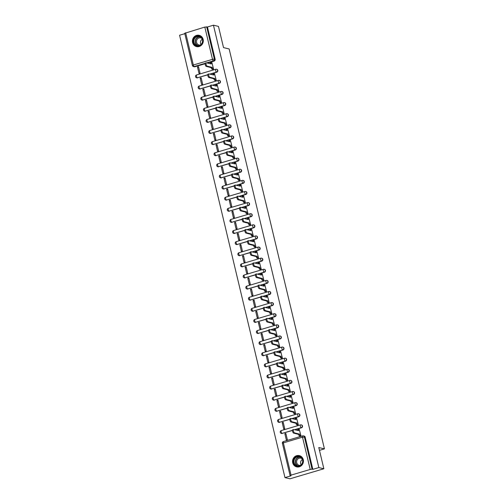 <?xml version="1.0" encoding="UTF-8"?>
<svg xmlns="http://www.w3.org/2000/svg" width="504" height="504" viewBox="0 0 504 504"><rect width="100%" height="100%" fill="white"/><g stroke="black" fill="none" stroke-linecap="round" stroke-linejoin="round"><path stroke-width="0.76" d="M209.992 74.195L216.777 72.185A1.487 1.392 -76.7 0 0 216.638 69.287M212.644 85.308L219.423 83.299A1.487 1.392 -76.7 0 0 219.284 80.401M215.29 96.422L222.069 94.412A1.487 1.392 -76.7 0 0 221.93 91.514M217.936 107.535L224.715 105.525A1.487 1.392 -76.7 0 0 224.582 102.627M220.582 118.648L227.367 116.638A1.487 1.392 -76.7 0 0 227.228 113.74M223.234 129.761L230.013 127.751A1.487 1.392 -76.7 0 0 229.874 124.853M225.88 140.868L232.659 138.865A1.487 1.392 -76.7 0 0 232.52 135.967M228.526 151.981L235.305 149.978A1.487 1.392 -76.7 0 0 235.173 147.08M231.172 163.094L237.957 161.085A1.487 1.392 -76.7 0 0 237.819 158.193M233.818 174.208L240.603 172.198A1.487 1.392 -76.7 0 0 240.465 169.306M236.471 185.321L243.249 183.311A1.487 1.392 -76.7 0 0 243.111 180.419M239.117 196.434L245.895 194.424A1.487 1.392 -76.7 0 0 245.763 191.533M241.762 207.547L248.548 205.537A1.487 1.392 -76.7 0 0 248.409 202.646M244.409 218.66L251.194 216.651A1.487 1.392 -76.7 0 0 251.055 213.759M247.061 229.774L253.84 227.764A1.487 1.392 -76.7 0 0 253.701 224.872M249.707 240.887L256.486 238.877A1.487 1.392 -76.7 0 0 256.347 235.979M252.353 252L259.132 249.99A1.487 1.392 -76.7 0 0 258.999 247.092M254.999 263.113L261.784 261.103A1.487 1.392 -76.7 0 0 261.645 258.206M257.651 274.226L264.43 272.217A1.487 1.392 -76.7 0 0 264.291 269.319M260.297 285.34L267.076 283.33A1.487 1.392 -76.7 0 0 266.937 280.432M262.943 296.453L269.722 294.443A1.487 1.392 -76.7 0 0 269.59 291.545M265.589 307.566L272.374 305.556A1.487 1.392 -76.7 0 0 272.236 302.658M268.235 318.673L275.02 316.669A1.487 1.392 -76.7 0 0 274.882 313.772M270.887 329.786L277.666 327.783A1.487 1.392 -76.7 0 0 277.528 324.885M273.533 340.899L280.312 338.89A1.487 1.392 -76.7 0 0 280.18 335.998M276.179 352.012L282.964 350.003A1.487 1.392 -76.7 0 0 282.826 347.111M278.825 363.126L285.611 361.116A1.487 1.392 -76.7 0 0 285.472 358.224M281.478 374.239L288.257 372.229A1.487 1.392 -76.7 0 0 288.118 369.337M284.124 385.352L290.902 383.342A1.487 1.392 -76.7 0 0 290.764 380.451M286.77 396.465L293.548 394.456A1.487 1.392 -76.7 0 0 293.416 391.564M289.416 407.579L296.201 405.569A1.487 1.392 -76.7 0 0 296.062 402.677M292.062 418.692L298.847 416.682A1.487 1.392 -76.7 0 0 298.708 413.79M294.714 429.805L301.493 427.795A1.487 1.392 -76.7 0 0 301.354 424.897M292.704 462.811A5.79 5.431 -76.7 0 0 296.648 466.88A5.79 5.431 -76.7 0 0 303.269 459.679A5.79 5.431 -76.7 0 0 299.326 455.61A5.79 5.431 -76.7 0 0 292.704 462.811M192.578 42.519A5.79 5.431 -76.7 0 0 196.522 46.589A5.79 5.431 -76.7 0 0 203.143 39.388A5.79 5.431 -76.7 0 0 199.193 35.318A5.79 5.431 -76.7 0 0 192.578 42.519M184.817 33.686L179.575 35.236L284.968 477.609L290.966 475.833L290.09 475.593L291.029 475.127L310.206 469.451L302.513 437.176L283.343 442.859L291.029 475.127M323.858 468.764L318.843 467.573L213.45 25.2L218.465 26.391L223.524 47.615L229.15 48.951L324.425 448.869L318.799 447.539L323.858 468.764L289.983 478.8L284.968 477.609M184.792 33.277L204.813 27.071L207.453 26.977L215.145 59.245A1.487 1.392 103.3 0 1 214.131 61.072L207.346 63.082M205.084 63.75L194.953 66.755L194.172 66.566A1.487 1.392 103.3 0 1 193.492 66.585L194.273 66.774A1.487 1.392 -76.7 0 0 194.953 66.755M207.453 26.977L213.45 25.2M312.845 469.35L305.159 437.081L302.513 437.176A1.487 0.454 -106.5 0 1 302.595 435.872A1.487 0.454 -106.5 0 1 302.683 435.872A1.487 1.392 103.3 0 1 304.372 436.899L312.064 469.167L312.845 469.35L318.843 467.573M312.064 469.167L310.206 469.451M299.905 436.042L300.938 435.815L299.281 429.44M284.848 433.717L286.373 440.131L287.387 439.828L285.863 433.415L284.848 433.717L286.001 433.994M282.196 422.604L283.727 429.017L284.741 428.715L283.216 422.302L282.196 422.604L283.349 422.881M297.259 424.929L298.292 424.702L296.636 418.326M279.55 411.491L281.081 417.904L282.095 417.602L280.564 411.195L279.55 411.491L280.703 411.768M294.607 413.816L295.646 413.589L293.983 407.219M276.904 400.378L278.428 406.791L279.449 406.489L277.918 400.081L276.904 400.378L278.057 400.655M291.961 402.702L292.994 402.476L291.337 396.106M274.258 389.264L275.783 395.678L276.797 395.375L275.272 388.968L274.258 389.264L275.411 389.542M289.315 391.589L290.348 391.362L288.691 384.993M271.606 378.158L273.137 384.565L274.151 384.262L272.626 377.855L271.606 378.158L272.758 378.428M286.669 380.476L287.702 380.249L286.045 373.88M268.96 367.044L270.49 373.451L271.505 373.149L269.98 366.742L268.96 367.044L270.113 367.315M284.023 369.363L285.056 369.136L283.393 362.767M266.314 355.931L267.838 362.338L268.859 362.036L267.328 355.629L266.314 355.931L267.466 356.202M281.371 358.25L282.404 358.023L280.747 351.653M263.668 344.818L265.192 351.225L266.207 350.929L264.682 344.516L263.668 344.818L264.821 345.089M278.725 347.136L279.758 346.909L278.101 340.54M261.022 333.705L262.546 340.112L263.56 339.816L262.036 333.402L261.022 333.705L262.174 333.976M276.079 336.029L277.112 335.796L275.455 329.427M258.369 322.591L259.9 328.999L260.914 328.702L259.39 322.289L258.369 322.591L259.522 322.862M273.433 324.916L274.466 324.689L272.803 318.314M255.723 311.478L257.248 317.892L258.269 317.589L256.738 311.176L255.723 311.478L256.876 311.749M270.78 313.803L271.813 313.576L270.157 307.201M253.077 300.365L254.602 306.779L255.623 306.476L254.092 300.063L253.077 300.365L254.23 300.636M268.134 302.69L269.168 302.463L267.511 296.087M250.431 289.252L251.956 295.665L252.97 295.363L251.446 288.95L250.431 289.252L251.584 289.523M265.488 291.577L266.522 291.35L264.865 284.974M247.779 278.139L249.31 284.552L250.324 284.25L248.8 277.836L247.779 278.139L248.932 278.41M262.842 280.463L263.875 280.237L262.219 273.861M245.133 267.026L246.664 273.439L247.678 273.137L246.147 266.723L245.133 267.026L246.286 267.303M260.19 269.35L261.229 269.123L259.566 262.748M242.487 255.912L244.012 262.326L245.032 262.023L243.501 255.61L242.487 255.912L243.64 256.19M257.544 258.237L258.577 258.01L256.92 251.635M239.841 244.799L241.366 251.213L242.38 250.91L240.855 244.497L239.841 244.799L240.994 245.076M254.898 247.124L255.931 246.897L254.274 240.521M237.189 233.686L238.72 240.099L239.734 239.797L238.209 233.39L237.189 233.686L238.342 233.963M252.252 236.011L253.285 235.784L251.628 229.414M234.543 222.573L236.074 228.986L237.088 228.684L235.563 222.277L234.543 222.573L235.696 222.85M249.606 224.897L250.639 224.671L248.976 218.301M231.897 211.459L233.421 217.873L234.442 217.571L232.911 211.163L231.897 211.459L233.05 211.737M246.954 213.784L247.987 213.557L246.33 207.188M229.251 200.346L230.775 206.76L231.796 206.457L230.265 200.05L229.251 200.346L230.404 200.624M244.308 202.671L245.341 202.444L243.684 196.075M226.605 189.239L228.129 195.647L229.144 195.344L227.619 188.937L226.605 189.239L227.758 189.51M241.662 191.558L242.695 191.331L241.038 184.962M223.952 178.126L225.483 184.533L226.498 184.231L224.973 177.824L223.952 178.126L225.105 178.397M239.016 180.445L240.049 180.218L238.392 173.849M221.306 167.013L222.837 173.42L223.852 173.124L222.321 166.711L221.306 167.013L222.459 167.284M236.363 169.331L237.397 169.105L235.74 162.735M218.66 155.9L220.185 162.307L221.206 162.011L219.675 155.597L218.66 155.9L219.813 156.171M233.717 158.225L234.751 157.991L233.094 151.622M216.014 144.787L217.539 151.194L218.553 150.898L217.029 144.484L216.014 144.787L217.167 145.058M231.071 147.111L232.105 146.885L230.448 140.509M213.362 133.673L214.893 140.087L215.907 139.784L214.383 133.371L213.362 133.673L214.515 133.944M228.425 135.998L229.459 135.771L227.802 129.396M210.716 122.56L212.247 128.974L213.261 128.671L211.73 122.258L210.716 122.56L211.869 122.831M225.773 124.885L226.813 124.658L225.149 118.282M208.07 111.447L209.595 117.86L210.615 117.558L209.084 111.145L208.07 111.447L209.223 111.718M223.127 113.772L224.16 113.545L222.503 107.169M205.424 100.334L206.949 106.747L207.963 106.445L206.438 100.031L205.424 100.334L206.577 100.605M220.481 102.658L221.514 102.432L219.857 96.056M202.772 89.221L204.303 95.634L205.317 95.332L203.792 88.918L202.772 89.221L203.925 89.498M217.835 91.545L218.868 91.319L217.211 84.943M200.126 78.107L201.657 84.521L202.671 84.218L201.146 77.805L200.126 78.107L201.279 78.385M215.189 80.432L216.222 80.205L214.559 73.83M197.48 66.994L199.004 73.408L200.025 73.105L198.494 66.692L197.48 66.994L198.633 67.271M212.537 69.319L213.57 69.092L211.913 62.716M207.736 74.863L197.329 77.799A1.487 1.392 103.3 0 1 196.642 77.818L196.919 77.887A1.487 1.392 -76.7 0 0 197.606 77.862M210.382 85.976L199.975 88.912A1.487 1.392 103.3 0 1 199.294 88.931L199.571 89A1.487 1.392 -76.7 0 0 200.252 88.975M213.028 97.089L202.621 100.025A1.487 1.392 103.3 0 1 201.94 100.044L202.217 100.113A1.487 1.392 -76.7 0 0 202.898 100.088M215.674 108.203L205.267 111.138A1.487 1.392 103.3 0 1 204.586 111.157L204.863 111.227A1.487 1.392 -76.7 0 0 205.544 111.201M218.327 119.316L207.919 122.252A1.487 1.392 103.3 0 1 207.232 122.27L207.509 122.333A1.487 1.392 -76.7 0 0 208.196 122.315M220.972 130.429L210.565 133.365A1.487 1.392 103.3 0 1 209.878 133.384L210.155 133.447A1.487 1.392 -76.7 0 0 210.842 133.428M223.618 141.542L213.211 144.478A1.487 1.392 103.3 0 1 212.531 144.497L212.808 144.56A1.487 1.392 -76.7 0 0 213.488 144.541M226.264 152.655L215.857 155.591A1.487 1.392 103.3 0 1 215.177 155.61L215.454 155.673A1.487 1.392 -76.7 0 0 216.134 155.654M228.911 163.768L218.503 166.704A1.487 1.392 103.3 0 1 217.822 166.723L218.1 166.786A1.487 1.392 -76.7 0 0 218.78 166.767M231.563 174.882L221.155 177.811A1.487 1.392 103.3 0 1 220.469 177.836L220.746 177.899A1.487 1.392 -76.7 0 0 221.432 177.881M234.209 185.995L223.801 188.924A1.487 1.392 103.3 0 1 223.121 188.95L223.398 189.013A1.487 1.392 -76.7 0 0 224.078 188.994M236.855 197.102L226.447 200.038A1.487 1.392 103.3 0 1 225.767 200.063L226.044 200.126A1.487 1.392 -76.7 0 0 226.724 200.107M239.501 208.215L229.093 211.151A1.487 1.392 103.3 0 1 228.413 211.176L228.69 211.239A1.487 1.392 -76.7 0 0 229.37 211.22M242.153 219.328L231.746 222.264A1.487 1.392 103.3 0 1 231.059 222.283L231.336 222.352A1.487 1.392 -76.7 0 0 232.023 222.333M244.799 230.441L234.392 233.377A1.487 1.392 103.3 0 1 233.711 233.396L233.988 233.465A1.487 1.392 -76.7 0 0 234.669 233.447M247.445 241.555L237.037 244.49A1.487 1.392 103.3 0 1 236.357 244.509L236.634 244.579A1.487 1.392 -76.7 0 0 237.315 244.56M250.091 252.668L239.683 255.604A1.487 1.392 103.3 0 1 239.003 255.623L239.28 255.692A1.487 1.392 -76.7 0 0 239.961 255.673M252.737 263.781L242.329 266.717A1.487 1.392 103.3 0 1 241.649 266.736L241.926 266.805A1.487 1.392 -76.7 0 0 242.613 266.78M255.389 274.894L244.982 277.83A1.487 1.392 103.3 0 1 244.295 277.849L244.572 277.918A1.487 1.392 -76.7 0 0 245.259 277.893M258.035 286.007L247.628 288.943A1.487 1.392 103.3 0 1 246.947 288.962L247.225 289.031A1.487 1.392 -76.7 0 0 247.905 289.006M260.681 297.121L250.274 300.056A1.487 1.392 103.3 0 1 249.593 300.075L249.871 300.138A1.487 1.392 -76.7 0 0 250.551 300.119M263.327 308.234L252.92 311.17A1.487 1.392 103.3 0 1 252.239 311.188L252.517 311.252A1.487 1.392 -76.7 0 0 253.197 311.233M265.98 319.347L255.572 322.283A1.487 1.392 103.3 0 1 254.885 322.302L255.163 322.365A1.487 1.392 -76.7 0 0 255.849 322.346M268.626 330.46L258.218 333.396A1.487 1.392 103.3 0 1 257.538 333.415L257.815 333.478A1.487 1.392 -76.7 0 0 258.495 333.459M271.272 341.573L260.864 344.509A1.487 1.392 103.3 0 1 260.184 344.528L260.461 344.591A1.487 1.392 -76.7 0 0 261.141 344.572M273.918 352.687L263.51 355.622A1.487 1.392 103.3 0 1 262.83 355.641L263.107 355.704A1.487 1.392 -76.7 0 0 263.787 355.685M276.57 363.8L266.162 366.729A1.487 1.392 103.3 0 1 265.476 366.755L265.753 366.817A1.487 1.392 -76.7 0 0 266.44 366.799M279.216 374.907L268.808 377.843A1.487 1.392 103.3 0 1 268.128 377.868L268.405 377.931A1.487 1.392 -76.7 0 0 269.086 377.912M281.862 386.02L271.454 388.956A1.487 1.392 103.3 0 1 270.774 388.981L271.051 389.044A1.487 1.392 -76.7 0 0 271.732 389.025M284.508 397.133L274.1 400.069A1.487 1.392 103.3 0 1 273.42 400.088L273.697 400.157A1.487 1.392 -76.7 0 0 274.378 400.138M287.154 408.246L276.746 411.182A1.487 1.392 103.3 0 1 276.066 411.201L276.343 411.27A1.487 1.392 -76.7 0 0 277.024 411.251M289.806 419.359L279.399 422.295A1.487 1.392 103.3 0 1 278.712 422.314L278.989 422.384A1.487 1.392 -76.7 0 0 279.676 422.365M292.452 430.473L282.045 433.409A1.487 1.392 103.3 0 1 281.364 433.427L281.642 433.497A1.487 1.392 -76.7 0 0 282.322 433.478M319.467 450.337L324.425 448.869M305.159 437.081A1.487 1.392 -76.7 0 0 304.145 436.036L303.364 435.853A1.487 1.487 0 0 0 302.595 435.872L283.424 441.554A1.487 0.454 -106.5 0 1 283.506 441.554M299.426 429.477L298.822 429.332A1.487 0.454 73.5 0 0 298.74 429.332A1.487 0.454 73.5 0 0 298.658 430.636L293.643 429.553A1.707 0.523 73.5 0 0 293.548 429.553A1.707 0.523 73.5 0 0 293.486 431.197A1.707 0.523 73.5 0 0 294.424 432.829L299.489 434.127A1.487 0.454 73.5 0 0 300.334 435.676L299.452 435.935A1.487 0.454 -106.5 0 1 298.607 434.391L293.542 433.087A1.707 0.523 -106.5 0 1 292.603 431.456A1.707 0.523 -106.5 0 1 292.666 429.811A1.707 0.523 -106.5 0 1 292.761 429.811M300.05 436.08L299.452 435.935M297.7 430.511A1.487 0.454 -106.5 0 1 297.858 429.597A1.487 0.454 -106.5 0 1 297.94 429.597M300.932 435.815L300.334 435.676M299.464 434.02L298.582 434.284M296.78 418.364L296.176 418.219A1.487 0.454 73.5 0 0 296.094 418.219A1.487 0.454 73.5 0 0 296.012 419.523L290.991 418.44A1.707 0.523 73.5 0 0 290.896 418.44A1.707 0.523 73.5 0 0 290.839 420.084A1.707 0.523 73.5 0 0 291.772 421.716L296.843 423.014A1.487 0.454 73.5 0 0 297.688 424.563L296.806 424.822A1.487 0.454 -106.5 0 1 295.961 423.278L290.896 421.974A1.707 0.523 -106.5 0 1 289.957 420.342A1.707 0.523 -106.5 0 1 290.021 418.698A1.707 0.523 -106.5 0 1 290.115 418.698M297.404 424.966L296.806 424.822M295.054 419.397A1.487 0.454 -106.5 0 1 295.212 418.484A1.487 0.454 -106.5 0 1 295.294 418.484M298.286 424.702L297.688 424.563M296.818 422.913L295.936 423.171M294.134 407.251L293.53 407.106A1.487 0.454 73.5 0 0 293.448 407.106A1.487 0.454 73.5 0 0 293.359 408.41L288.345 407.326A1.707 0.523 73.5 0 0 288.25 407.326A1.707 0.523 73.5 0 0 288.193 408.971A1.707 0.523 73.5 0 0 289.126 410.603L294.191 411.907A1.487 0.454 73.5 0 0 295.035 413.45L294.16 413.708A1.487 0.454 -106.5 0 1 293.315 412.165L288.244 410.861A1.707 0.523 -106.5 0 1 287.312 409.229A1.707 0.523 -106.5 0 1 287.368 407.585A1.707 0.523 -106.5 0 1 287.463 407.585M294.758 413.853L294.16 413.708M292.408 408.29A1.487 0.454 -106.5 0 1 292.566 407.371A1.487 0.454 -106.5 0 1 292.648 407.371M295.64 413.589L295.035 413.45M294.166 411.799L293.29 412.058M296.894 466.137A5.015 4.7 103.3 0 1 293.656 460.064A5.015 4.7 103.3 0 1 299.483 456.454A5.015 4.7 103.3 0 1 302.721 462.527A5.015 4.7 103.3 0 1 296.894 466.137M299.515 456.838A4.643 4.347 -76.7 0 0 294.103 460.253A4.643 4.347 -76.7 0 0 297.247 465.841A4.643 4.347 -76.7 0 0 302.532 462.395A4.643 4.347 -76.7 0 0 299.515 456.838M301.14 464.764A3.654 3.427 103.3 0 1 302.381 459.516M300.359 465.349A3.654 3.427 103.3 0 1 296.717 460.889A3.654 3.427 103.3 0 1 301.946 458.646M300.283 455.944A5.752 5.393 -76.7 0 0 299.672 455.736A5.752 5.393 -76.7 0 0 299.515 455.698A5.752 5.393 -76.7 0 0 292.963 459.963A5.752 5.393 -76.7 0 0 296.705 466.855A5.752 5.393 -76.7 0 0 296.862 466.893A5.752 5.393 -76.7 0 0 297.656 467.019M196.768 45.845A5.015 4.7 103.3 0 1 193.53 39.772A5.015 4.7 103.3 0 1 199.357 36.162A5.015 4.7 103.3 0 1 202.595 42.235A5.015 4.7 103.3 0 1 196.768 45.845M199.389 36.546A4.643 4.347 -76.7 0 0 193.971 39.961A4.643 4.347 -76.7 0 0 197.114 45.549A4.643 4.347 -76.7 0 0 202.4 42.103A4.643 4.347 -76.7 0 0 199.389 36.546M201.008 44.472A3.654 3.427 103.3 0 1 202.255 39.224M200.227 45.058A3.654 3.427 103.3 0 1 196.591 40.597A3.654 3.427 103.3 0 1 201.821 38.354M200.157 35.652A5.752 5.393 -76.7 0 0 199.546 35.444A5.752 5.393 -76.7 0 0 199.389 35.406A5.752 5.393 -76.7 0 0 192.837 39.671A5.752 5.393 -76.7 0 0 196.573 46.563A5.752 5.393 -76.7 0 0 196.736 46.601A5.752 5.393 -76.7 0 0 197.53 46.727M291.488 396.138L290.877 395.993A1.487 0.454 73.5 0 0 290.795 395.999A1.487 0.454 73.5 0 0 290.714 397.303L285.699 396.213A1.707 0.523 73.5 0 0 285.604 396.213A1.707 0.523 73.5 0 0 285.548 397.858A1.707 0.523 73.5 0 0 286.48 399.489L291.545 400.793A1.487 0.454 73.5 0 0 292.389 402.337L291.507 402.595A1.487 0.454 -106.5 0 1 290.663 401.052L285.598 399.748A1.707 0.523 -106.5 0 1 284.666 398.116A1.707 0.523 -106.5 0 1 284.722 396.472A1.707 0.523 -106.5 0 1 284.817 396.472M292.112 402.74L291.507 402.595M289.762 397.177A1.487 0.454 -106.5 0 1 289.92 396.257A1.487 0.454 -106.5 0 1 290.002 396.257M292.994 402.476L292.389 402.337M291.52 400.686L290.638 400.945M288.836 385.024L288.231 384.88A1.487 0.454 73.5 0 0 288.149 384.886A1.487 0.454 73.5 0 0 288.067 386.19L283.053 385.1A1.707 0.523 73.5 0 0 282.958 385.1A1.707 0.523 73.5 0 0 282.895 386.744A1.707 0.523 73.5 0 0 283.834 388.376L288.899 389.68A1.487 0.454 73.5 0 0 289.743 391.224L288.861 391.482A1.487 0.454 -106.5 0 1 288.017 389.939L282.952 388.634A1.707 0.523 -106.5 0 1 282.019 387.003A1.707 0.523 -106.5 0 1 282.076 385.358A1.707 0.523 -106.5 0 1 282.171 385.358M289.466 391.627L288.861 391.482M287.116 386.064A1.487 0.454 -106.5 0 1 287.267 385.144A1.487 0.454 -106.5 0 1 287.349 385.144M290.342 391.362L289.743 391.224M288.874 389.573L287.992 389.831M286.19 373.911L285.585 373.766A1.487 0.454 73.5 0 0 285.503 373.773A1.487 0.454 73.5 0 0 285.422 375.077L280.4 373.987A1.707 0.523 73.5 0 0 280.306 373.987A1.707 0.523 73.5 0 0 280.249 375.631A1.707 0.523 73.5 0 0 281.182 377.263L286.253 378.567A1.487 0.454 73.5 0 0 287.097 380.111L286.215 380.369A1.487 0.454 -106.5 0 1 285.371 378.825L280.306 377.521A1.707 0.523 -106.5 0 1 279.367 375.889A1.707 0.523 -106.5 0 1 279.43 374.245A1.707 0.523 -106.5 0 1 279.525 374.245M286.814 380.514L286.215 380.369M284.464 374.951A1.487 0.454 -106.5 0 1 284.621 374.031A1.487 0.454 -106.5 0 1 284.703 374.031M287.696 380.249L287.097 380.111M286.228 378.46L285.346 378.718M283.544 362.798L282.939 362.659A1.487 0.454 73.5 0 0 282.857 362.659A1.487 0.454 73.5 0 0 282.776 363.964L277.754 362.874A1.707 0.523 73.5 0 0 277.66 362.874A1.707 0.523 73.5 0 0 277.603 364.518A1.707 0.523 73.5 0 0 278.536 366.15L283.607 367.454A1.487 0.454 73.5 0 0 284.445 368.997L283.569 369.256A1.487 0.454 -106.5 0 1 282.725 367.712L277.654 366.408A1.707 0.523 -106.5 0 1 276.721 364.776A1.707 0.523 -106.5 0 1 276.778 363.132A1.707 0.523 -106.5 0 1 276.872 363.132M284.168 369.401L283.569 369.256M281.818 363.838A1.487 0.454 -106.5 0 1 281.975 362.918A1.487 0.454 -106.5 0 1 282.057 362.918M285.05 369.142L284.445 368.997M283.582 367.347L282.7 367.605M280.898 351.685L280.287 351.546A1.487 0.454 73.5 0 0 280.205 351.546A1.487 0.454 73.5 0 0 280.123 352.85L275.108 351.761A1.707 0.523 73.5 0 0 275.014 351.761A1.707 0.523 73.5 0 0 274.957 353.405A1.707 0.523 73.5 0 0 275.89 355.036L280.955 356.341A1.487 0.454 73.5 0 0 281.799 357.884L280.917 358.142A1.487 0.454 -106.5 0 1 280.079 356.599L275.008 355.295A1.707 0.523 -106.5 0 1 274.075 353.663A1.707 0.523 -106.5 0 1 274.132 352.025A1.707 0.523 -106.5 0 1 274.226 352.019M281.522 358.287L280.917 358.142M279.172 352.724A1.487 0.454 -106.5 0 1 279.329 351.805A1.487 0.454 -106.5 0 1 279.411 351.805M282.404 358.029L281.799 357.884M280.93 356.234L280.048 356.492M278.246 340.572L277.641 340.433A1.487 0.454 73.5 0 0 277.559 340.433A1.487 0.454 73.5 0 0 277.477 341.737L272.462 340.647A1.707 0.523 73.5 0 0 272.368 340.647A1.707 0.523 73.5 0 0 272.305 342.292A1.707 0.523 73.5 0 0 273.244 343.923L278.309 345.227A1.487 0.454 73.5 0 0 279.153 346.771L278.271 347.029A1.487 0.454 -106.5 0 1 277.427 345.486L272.362 344.188A1.707 0.523 -106.5 0 1 271.429 342.55A1.707 0.523 -106.5 0 1 271.486 340.912A1.707 0.523 -106.5 0 1 271.58 340.906M278.876 347.174L278.271 347.029M276.526 341.611A1.487 0.454 -106.5 0 1 276.677 340.691A1.487 0.454 -106.5 0 1 276.759 340.691M279.752 346.916L279.153 346.771M278.284 345.12L277.402 345.379M275.6 329.465L274.995 329.32A1.487 0.454 73.5 0 0 274.913 329.32A1.487 0.454 73.5 0 0 274.831 330.624L269.816 329.534A1.707 0.523 73.5 0 0 269.722 329.534A1.707 0.523 73.5 0 0 269.659 331.178A1.707 0.523 73.5 0 0 270.591 332.81L275.663 334.114A1.487 0.454 73.5 0 0 276.507 335.658L275.625 335.916A1.487 0.454 -106.5 0 1 274.781 334.373L269.716 333.075A1.707 0.523 -106.5 0 1 268.777 331.437A1.707 0.523 -106.5 0 1 268.84 329.799A1.707 0.523 -106.5 0 1 268.934 329.792M276.224 336.061L275.625 335.916M273.874 330.498A1.487 0.454 -106.5 0 1 274.031 329.578A1.487 0.454 -106.5 0 1 274.113 329.578M277.106 335.803L276.507 335.658M275.638 334.007L274.756 334.265M272.954 318.352L272.349 318.207A1.487 0.454 73.5 0 0 272.267 318.207A1.487 0.454 73.5 0 0 272.185 319.511L267.164 318.421A1.707 0.523 73.5 0 0 267.07 318.421A1.707 0.523 73.5 0 0 267.013 320.065A1.707 0.523 73.5 0 0 267.945 321.697L273.017 323.001A1.487 0.454 73.5 0 0 273.861 324.544L272.979 324.809A1.487 0.454 -106.5 0 1 272.135 323.259L267.063 321.962A1.707 0.523 -106.5 0 1 266.131 320.33A1.707 0.523 -106.5 0 1 266.188 318.685A1.707 0.523 -106.5 0 1 266.288 318.685M273.577 324.948L272.979 324.809M271.228 319.385A1.487 0.454 -106.5 0 1 271.385 318.465A1.487 0.454 -106.5 0 1 271.467 318.465M274.459 324.689L273.861 324.544M272.992 322.894L272.11 323.152M270.308 307.238L269.703 307.094A1.487 0.454 73.5 0 0 269.615 307.094A1.487 0.454 73.5 0 0 269.533 308.398L264.518 307.308A1.707 0.523 73.5 0 0 264.424 307.308A1.707 0.523 73.5 0 0 264.367 308.952A1.707 0.523 73.5 0 0 265.299 310.584L270.364 311.888A1.487 0.454 73.5 0 0 271.209 313.431L270.333 313.696A1.487 0.454 -106.5 0 1 269.489 312.146L264.417 310.848A1.707 0.523 -106.5 0 1 263.485 309.217A1.707 0.523 -106.5 0 1 263.542 307.572A1.707 0.523 -106.5 0 1 263.636 307.572M270.932 313.834L270.333 313.696M268.582 308.272A1.487 0.454 -106.5 0 1 268.739 307.352A1.487 0.454 -106.5 0 1 268.821 307.352M271.813 313.576L271.209 313.431M270.339 311.781L269.464 312.045M267.662 296.125L267.051 295.98A1.487 0.454 73.5 0 0 266.969 295.98A1.487 0.454 73.5 0 0 266.887 297.284L261.872 296.195A1.707 0.523 73.5 0 0 261.778 296.195A1.707 0.523 73.5 0 0 261.721 297.839A1.707 0.523 73.5 0 0 262.653 299.471L267.719 300.775A1.487 0.454 73.5 0 0 268.563 302.318L267.681 302.583A1.487 0.454 -106.5 0 1 266.837 301.039L261.771 299.735A1.707 0.523 -106.5 0 1 260.839 298.103A1.707 0.523 -106.5 0 1 260.896 296.459A1.707 0.523 -106.5 0 1 260.99 296.459M268.286 302.721L267.681 302.583M265.936 297.158A1.487 0.454 -106.5 0 1 266.087 296.239A1.487 0.454 -106.5 0 1 266.175 296.239M269.161 302.463L268.563 302.318M267.693 300.668L266.811 300.932M265.01 285.012L264.405 284.867A1.487 0.454 73.5 0 0 264.323 284.867A1.487 0.454 73.5 0 0 264.241 286.171L259.226 285.081A1.707 0.523 73.5 0 0 259.132 285.081A1.707 0.523 73.5 0 0 259.069 286.726A1.707 0.523 73.5 0 0 260.007 288.357L265.072 289.661A1.487 0.454 73.5 0 0 265.917 291.205L265.035 291.469A1.487 0.454 -106.5 0 1 264.191 289.926L259.125 288.622A1.707 0.523 -106.5 0 1 258.193 286.99A1.707 0.523 -106.5 0 1 258.25 285.346A1.707 0.523 -106.5 0 1 258.344 285.346M265.633 291.608L265.035 291.469M263.283 286.045A1.487 0.454 -106.5 0 1 263.441 285.132A1.487 0.454 -106.5 0 1 263.523 285.125M266.515 291.35L265.917 291.205M265.047 289.554L264.165 289.819M262.363 273.899L261.759 273.754A1.487 0.454 73.5 0 0 261.677 273.754A1.487 0.454 73.5 0 0 261.595 275.058L256.574 273.968A1.707 0.523 73.5 0 0 256.479 273.974A1.707 0.523 73.5 0 0 256.423 275.612A1.707 0.523 73.5 0 0 257.355 277.25L262.427 278.548A1.487 0.454 73.5 0 0 263.271 280.092L262.389 280.356A1.487 0.454 -106.5 0 1 261.544 278.813L256.479 277.509A1.707 0.523 -106.5 0 1 255.541 275.877A1.707 0.523 -106.5 0 1 255.604 274.233A1.707 0.523 -106.5 0 1 255.698 274.233M262.987 280.495L262.389 280.356M260.637 274.932A1.487 0.454 -106.5 0 1 260.795 274.019A1.487 0.454 -106.5 0 1 260.877 274.012M263.869 280.237L263.271 280.092M262.401 278.441L261.519 278.706M259.718 262.786L259.113 262.641A1.487 0.454 73.5 0 0 259.031 262.641A1.487 0.454 73.5 0 0 258.943 263.945L253.928 262.855A1.707 0.523 73.5 0 0 253.833 262.861A1.707 0.523 73.5 0 0 253.777 264.499A1.707 0.523 73.5 0 0 254.709 266.137L259.774 267.435A1.487 0.454 73.5 0 0 260.618 268.978L259.743 269.243A1.487 0.454 -106.5 0 1 258.899 267.7L253.827 266.396A1.707 0.523 -106.5 0 1 252.895 264.764A1.707 0.523 -106.5 0 1 252.951 263.119A1.707 0.523 -106.5 0 1 253.046 263.119M260.341 269.382L259.743 269.243M257.991 263.819A1.487 0.454 -106.5 0 1 258.149 262.905A1.487 0.454 -106.5 0 1 258.231 262.905M261.223 269.123L260.618 268.978M259.749 267.328L258.873 267.593M257.072 251.672L256.46 251.528A1.487 0.454 73.5 0 0 256.378 251.528A1.487 0.454 73.5 0 0 256.297 252.832L251.282 251.748A1.707 0.523 73.5 0 0 251.187 251.748A1.707 0.523 73.5 0 0 251.131 253.386A1.707 0.523 73.5 0 0 252.063 255.024L257.128 256.322A1.487 0.454 73.5 0 0 257.972 257.872L257.09 258.13A1.487 0.454 -106.5 0 1 256.246 256.586L251.181 255.282A1.707 0.523 -106.5 0 1 250.249 253.651A1.707 0.523 -106.5 0 1 250.305 252.006A1.707 0.523 -106.5 0 1 250.4 252.006M257.695 258.275L257.09 258.13M255.345 252.706A1.487 0.454 -106.5 0 1 255.503 251.792A1.487 0.454 -106.5 0 1 255.585 251.792M258.577 258.01L257.972 257.872M257.103 256.215L256.221 256.479M254.419 240.559L253.814 240.414A1.487 0.454 73.5 0 0 253.733 240.414A1.487 0.454 73.5 0 0 253.651 241.718L248.636 240.635A1.707 0.523 73.5 0 0 248.541 240.635A1.707 0.523 73.5 0 0 248.478 242.279A1.707 0.523 73.5 0 0 249.417 243.911L254.482 245.209A1.487 0.454 73.5 0 0 255.326 246.758L254.444 247.017A1.487 0.454 -106.5 0 1 253.6 245.473L248.535 244.169A1.707 0.523 -106.5 0 1 247.603 242.537A1.707 0.523 -106.5 0 1 247.659 240.893A1.707 0.523 -106.5 0 1 247.754 240.893M255.049 247.162L254.444 247.017M252.699 241.592A1.487 0.454 -106.5 0 1 252.851 240.679A1.487 0.454 -106.5 0 1 252.932 240.679M255.925 246.897L255.326 246.758M254.457 245.102L253.575 245.366M251.773 229.446L251.168 229.301A1.487 0.454 73.5 0 0 251.087 229.301A1.487 0.454 73.5 0 0 251.005 230.605L245.983 229.522A1.707 0.523 73.5 0 0 245.889 229.522A1.707 0.523 73.5 0 0 245.832 231.166A1.707 0.523 73.5 0 0 246.765 232.798L251.836 234.102A1.487 0.454 73.5 0 0 252.68 235.645L251.798 235.904A1.487 0.454 -106.5 0 1 250.954 234.36L245.889 233.056A1.707 0.523 -106.5 0 1 244.95 231.424A1.707 0.523 -106.5 0 1 245.013 229.78A1.707 0.523 -106.5 0 1 245.108 229.78M252.397 236.048L251.798 235.904M250.047 230.486A1.487 0.454 -106.5 0 1 250.204 229.566A1.487 0.454 -106.5 0 1 250.286 229.566M253.279 235.784L252.68 235.645M251.811 233.995L250.929 234.253M249.127 218.333L248.522 218.188A1.487 0.454 73.5 0 0 248.441 218.188A1.487 0.454 73.5 0 0 248.359 219.498L243.338 218.408A1.707 0.523 73.5 0 0 243.243 218.408A1.707 0.523 73.5 0 0 243.186 220.053A1.707 0.523 73.5 0 0 244.119 221.684L249.19 222.988A1.487 0.454 73.5 0 0 250.028 224.532L249.152 224.79A1.487 0.454 -106.5 0 1 248.308 223.247L243.237 221.943A1.707 0.523 -106.5 0 1 242.304 220.311A1.707 0.523 -106.5 0 1 242.361 218.667A1.707 0.523 -106.5 0 1 242.456 218.667M249.751 224.935L249.152 224.79M247.401 219.372A1.487 0.454 -106.5 0 1 247.558 218.453A1.487 0.454 -106.5 0 1 247.64 218.453M250.633 224.671L250.028 224.532M249.165 222.881L248.283 223.14M246.481 207.22L245.876 207.075A1.487 0.454 73.5 0 0 245.788 207.081A1.487 0.454 73.5 0 0 245.706 208.385L240.692 207.295A1.707 0.523 73.5 0 0 240.597 207.295A1.707 0.523 73.5 0 0 240.54 208.939A1.707 0.523 73.5 0 0 241.473 210.571L246.538 211.875A1.487 0.454 73.5 0 0 247.382 213.419L246.5 213.677A1.487 0.454 -106.5 0 1 245.662 212.134L240.591 210.829A1.707 0.523 -106.5 0 1 239.658 209.198A1.707 0.523 -106.5 0 1 239.715 207.553A1.707 0.523 -106.5 0 1 239.809 207.553M247.105 213.822L246.5 213.677M244.755 208.259A1.487 0.454 -106.5 0 1 244.912 207.339A1.487 0.454 -106.5 0 1 244.994 207.339M247.987 213.557L247.382 213.419M246.513 211.768L245.637 212.026M243.835 196.106L243.224 195.962A1.487 0.454 73.5 0 0 243.142 195.968A1.487 0.454 73.5 0 0 243.06 197.272L238.046 196.182A1.707 0.523 73.5 0 0 237.951 196.182A1.707 0.523 73.5 0 0 237.888 197.826A1.707 0.523 73.5 0 0 238.827 199.458L243.892 200.762A1.487 0.454 73.5 0 0 244.736 202.306L243.854 202.564A1.487 0.454 -106.5 0 1 243.01 201.02L237.945 199.716A1.707 0.523 -106.5 0 1 237.012 198.085A1.707 0.523 -106.5 0 1 237.069 196.44A1.707 0.523 -106.5 0 1 237.163 196.44M244.459 202.709L243.854 202.564M242.109 197.146A1.487 0.454 -106.5 0 1 242.26 196.226A1.487 0.454 -106.5 0 1 242.342 196.226M245.335 202.444L244.736 202.306M243.867 200.655L242.985 200.913M241.183 184.993L240.578 184.855A1.487 0.454 73.5 0 0 240.496 184.855A1.487 0.454 73.5 0 0 240.414 186.159L235.399 185.069A1.707 0.523 73.5 0 0 235.305 185.069A1.707 0.523 73.5 0 0 235.242 186.713A1.707 0.523 73.5 0 0 236.174 188.345L241.246 189.649A1.487 0.454 73.5 0 0 242.09 191.192L241.208 191.451A1.487 0.454 -106.5 0 1 240.364 189.907L235.299 188.603A1.707 0.523 -106.5 0 1 234.36 186.971A1.707 0.523 -106.5 0 1 234.423 185.327A1.707 0.523 -106.5 0 1 234.518 185.327M241.807 191.596L241.208 191.451M239.457 186.033A1.487 0.454 -106.5 0 1 239.614 185.113A1.487 0.454 -106.5 0 1 239.696 185.113M242.689 191.337L242.09 191.192M241.221 189.542L240.339 189.8M238.537 173.88L237.932 173.741A1.487 0.454 73.5 0 0 237.85 173.741A1.487 0.454 73.5 0 0 237.768 175.046L232.747 173.956A1.707 0.523 73.5 0 0 232.653 173.956A1.707 0.523 73.5 0 0 232.596 175.6A1.707 0.523 73.5 0 0 233.528 177.232L238.6 178.536A1.487 0.454 73.5 0 0 239.444 180.079L238.562 180.338A1.487 0.454 -106.5 0 1 237.718 178.794L232.646 177.49A1.707 0.523 -106.5 0 1 231.714 175.858A1.707 0.523 -106.5 0 1 231.777 174.22A1.707 0.523 -106.5 0 1 231.871 174.214M239.161 180.482L238.562 180.338M236.811 174.919A1.487 0.454 -106.5 0 1 236.968 174A1.487 0.454 -106.5 0 1 237.05 174M240.043 180.224L239.444 180.079M238.575 178.429L237.693 178.687M235.891 162.767L235.286 162.628A1.487 0.454 73.5 0 0 235.204 162.628A1.487 0.454 73.5 0 0 235.116 163.932L230.101 162.842A1.707 0.523 73.5 0 0 230.007 162.842A1.707 0.523 73.5 0 0 229.95 164.487A1.707 0.523 73.5 0 0 230.882 166.118L235.948 167.423A1.487 0.454 73.5 0 0 236.792 168.966L235.916 169.224A1.487 0.454 -106.5 0 1 235.072 167.681L230 166.383A1.707 0.523 -106.5 0 1 229.068 164.745A1.707 0.523 -106.5 0 1 229.125 163.107A1.707 0.523 -106.5 0 1 229.219 163.101M236.515 169.369L235.916 169.224M234.165 163.806A1.487 0.454 -106.5 0 1 234.322 162.887A1.487 0.454 -106.5 0 1 234.404 162.887M237.397 169.111L236.792 168.966M235.922 167.315L235.047 167.574M233.245 151.66L232.634 151.515A1.487 0.454 73.5 0 0 232.552 151.515A1.487 0.454 73.5 0 0 232.47 152.819L227.455 151.729A1.707 0.523 73.5 0 0 227.361 151.729A1.707 0.523 73.5 0 0 227.304 153.374A1.707 0.523 73.5 0 0 228.236 155.005L233.302 156.309A1.487 0.454 73.5 0 0 234.146 157.853L233.264 158.111A1.487 0.454 -106.5 0 1 232.42 156.568L227.354 155.27A1.707 0.523 -106.5 0 1 226.422 153.632A1.707 0.523 -106.5 0 1 226.479 151.994A1.707 0.523 -106.5 0 1 226.573 151.988M233.869 158.256L233.264 158.111M231.519 152.693A1.487 0.454 -106.5 0 1 231.67 151.773A1.487 0.454 -106.5 0 1 231.758 151.773M234.744 157.998L234.146 157.853M233.276 156.202L232.394 156.46M230.593 140.547L229.988 140.402A1.487 0.454 73.5 0 0 229.906 140.402A1.487 0.454 73.5 0 0 229.824 141.706L224.809 140.616A1.707 0.523 73.5 0 0 224.715 140.616A1.707 0.523 73.5 0 0 224.652 142.26A1.707 0.523 73.5 0 0 225.59 143.892L230.656 145.196A1.487 0.454 73.5 0 0 231.5 146.74L230.618 147.004A1.487 0.454 -106.5 0 1 229.774 145.454L224.708 144.157A1.707 0.523 -106.5 0 1 223.776 142.525A1.707 0.523 -106.5 0 1 223.833 140.881A1.707 0.523 -106.5 0 1 223.927 140.881M231.216 147.143L230.618 147.004M228.866 141.58A1.487 0.454 -106.5 0 1 229.024 140.66A1.487 0.454 -106.5 0 1 229.106 140.66M232.098 146.885L231.5 146.74M230.63 145.089L229.748 145.347M227.947 129.433L227.342 129.289A1.487 0.454 73.5 0 0 227.26 129.289A1.487 0.454 73.5 0 0 227.178 130.593L222.157 129.503A1.707 0.523 73.5 0 0 222.062 129.503A1.707 0.523 73.5 0 0 222.006 131.147A1.707 0.523 73.5 0 0 222.938 132.779L228.01 134.083A1.487 0.454 73.5 0 0 228.854 135.626L227.972 135.891A1.487 0.454 -106.5 0 1 227.128 134.341L222.062 133.043A1.707 0.523 -106.5 0 1 221.124 131.412A1.707 0.523 -106.5 0 1 221.187 129.767A1.707 0.523 -106.5 0 1 221.281 129.767M228.57 136.03L227.972 135.891M226.22 130.467A1.487 0.454 -106.5 0 1 226.378 129.547A1.487 0.454 -106.5 0 1 226.46 129.547M229.452 135.771L228.854 135.626M227.984 133.976L227.102 134.24M225.301 118.32L224.696 118.175A1.487 0.454 73.5 0 0 224.614 118.175A1.487 0.454 73.5 0 0 224.532 119.48L219.511 118.39A1.707 0.523 73.5 0 0 219.416 118.39A1.707 0.523 73.5 0 0 219.36 120.034A1.707 0.523 73.5 0 0 220.292 121.666L225.364 122.97A1.487 0.454 73.5 0 0 226.202 124.513L225.326 124.778A1.487 0.454 -106.5 0 1 224.482 123.234L219.41 121.93A1.707 0.523 -106.5 0 1 218.478 120.298A1.707 0.523 -106.5 0 1 218.534 118.654A1.707 0.523 -106.5 0 1 218.629 118.654M225.924 124.916L225.326 124.778M223.574 119.353A1.487 0.454 -106.5 0 1 223.732 118.434A1.487 0.454 -106.5 0 1 223.814 118.434M226.806 124.658L226.202 124.513M225.332 122.863L224.456 123.127M222.655 107.207L222.043 107.062A1.487 0.454 73.5 0 0 221.962 107.062A1.487 0.454 73.5 0 0 221.88 108.366L216.865 107.276A1.707 0.523 73.5 0 0 216.77 107.276A1.707 0.523 73.5 0 0 216.714 108.921A1.707 0.523 73.5 0 0 217.646 110.552L222.711 111.857A1.487 0.454 73.5 0 0 223.556 113.4L222.673 113.665A1.487 0.454 -106.5 0 1 221.829 112.121L216.764 110.817A1.707 0.523 -106.5 0 1 215.832 109.185A1.707 0.523 -106.5 0 1 215.888 107.541A1.707 0.523 -106.5 0 1 215.983 107.541M223.278 113.803L222.673 113.665M220.928 108.24A1.487 0.454 -106.5 0 1 221.086 107.327A1.487 0.454 -106.5 0 1 221.168 107.32M224.16 113.545L223.556 113.4M222.686 111.749L221.804 112.014M220.002 96.094L219.398 95.949A1.487 0.454 73.5 0 0 219.316 95.949A1.487 0.454 73.5 0 0 219.234 97.253L214.219 96.163A1.707 0.523 73.5 0 0 214.124 96.169A1.707 0.523 73.5 0 0 214.061 97.808A1.707 0.523 73.5 0 0 215 99.445L220.065 100.743A1.487 0.454 73.5 0 0 220.909 102.287L220.028 102.551A1.487 0.454 -106.5 0 1 219.183 101.008L214.118 99.704A1.707 0.523 -106.5 0 1 213.186 98.072A1.707 0.523 -106.5 0 1 213.242 96.428A1.707 0.523 -106.5 0 1 213.337 96.428M220.632 102.69L220.028 102.551M218.282 97.127A1.487 0.454 -106.5 0 1 218.434 96.214A1.487 0.454 -106.5 0 1 218.516 96.207M221.508 102.432L220.909 102.287M220.04 100.636L219.158 100.901M217.356 84.981L216.752 84.836A1.487 0.454 73.5 0 0 216.67 84.836A1.487 0.454 73.5 0 0 216.588 86.14L211.573 85.05A1.707 0.523 73.5 0 0 211.472 85.056A1.707 0.523 73.5 0 0 211.415 86.694A1.707 0.523 73.5 0 0 212.348 88.332L217.419 89.63A1.487 0.454 73.5 0 0 218.263 91.174L217.382 91.438A1.487 0.454 -106.5 0 1 216.537 89.895L211.472 88.591A1.707 0.523 -106.5 0 1 210.533 86.959A1.707 0.523 -106.5 0 1 210.596 85.315A1.707 0.523 -106.5 0 1 210.691 85.315M217.98 91.577L217.382 91.438M215.63 86.014A1.487 0.454 -106.5 0 1 215.788 85.1A1.487 0.454 -106.5 0 1 215.869 85.1M218.862 91.319L218.263 91.174M217.394 89.523L216.512 89.788M214.71 73.868L214.106 73.723A1.487 0.454 73.5 0 0 214.024 73.723A1.487 0.454 73.5 0 0 213.942 75.027L208.921 73.937A1.707 0.523 73.5 0 0 208.826 73.943A1.707 0.523 73.5 0 0 208.769 75.581A1.707 0.523 73.5 0 0 209.702 77.219L214.773 78.517A1.487 0.454 73.5 0 0 215.618 80.067L214.736 80.325A1.487 0.454 -106.5 0 1 213.891 78.781L208.82 77.477A1.707 0.523 -106.5 0 1 207.887 75.846A1.707 0.523 -106.5 0 1 207.944 74.201A1.707 0.523 -106.5 0 1 208.039 74.201M215.334 80.47L214.736 80.325M212.984 74.901A1.487 0.454 -106.5 0 1 213.142 73.987A1.487 0.454 -106.5 0 1 213.224 73.987M216.216 80.205L215.618 80.067M214.748 78.41L213.866 78.674M212.064 62.754L211.459 62.609A1.487 0.454 73.5 0 0 211.371 62.609A1.487 0.454 73.5 0 0 211.289 63.913L206.275 62.83A1.707 0.523 73.5 0 0 206.18 62.83A1.707 0.523 73.5 0 0 206.123 64.474A1.707 0.523 73.5 0 0 207.056 66.106L212.121 67.404A1.487 0.454 73.5 0 0 212.965 68.954L212.083 69.212A1.487 0.454 -106.5 0 1 211.245 67.668L206.174 66.364A1.707 0.523 -106.5 0 1 205.241 64.733A1.707 0.523 -106.5 0 1 205.298 63.088A1.707 0.523 -106.5 0 1 205.393 63.088M212.688 69.357L212.083 69.212M210.338 63.788A1.487 0.454 -106.5 0 1 210.496 62.874A1.487 0.454 -106.5 0 1 210.578 62.874M213.57 69.092L212.965 68.954M212.096 67.297L211.22 67.561M196.648 74.951A1.487 0.454 73.5 0 0 196.566 74.951L215.737 69.269A1.487 0.454 73.5 0 1 215.819 69.269A1.487 1.392 103.3 0 1 217.514 70.295A1.487 1.392 103.3 0 1 216.499 72.116L209.714 74.126M216.777 72.185L216.499 72.116A1.487 0.454 -106.5 0 1 215.655 70.573A1.487 0.454 73.5 0 1 215.737 69.269A1.487 1.487 0 0 1 216.499 69.25L216.777 69.313M199.294 86.064A1.487 0.454 73.5 0 0 199.212 86.064L218.383 80.382A1.487 0.454 73.5 0 1 218.465 80.382A1.487 1.392 103.3 0 1 220.16 81.409A1.487 1.392 103.3 0 1 219.146 83.229L212.367 85.239M219.423 83.299L219.146 83.229A1.487 0.454 -106.5 0 1 218.301 81.686A1.487 0.454 73.5 0 1 218.383 80.382A1.487 1.487 0 0 1 219.152 80.363L219.429 80.426M201.94 97.177A1.487 0.454 73.5 0 0 201.858 97.177L221.029 91.495A1.487 0.454 73.5 0 1 221.111 91.495A1.487 1.392 103.3 0 1 222.806 92.522A1.487 1.392 103.3 0 1 221.792 94.343L215.013 96.352M222.069 94.412L221.792 94.343A1.487 0.454 -106.5 0 1 220.947 92.799A1.487 0.454 73.5 0 1 221.029 91.495A1.487 1.487 0 0 1 221.798 91.476L222.075 91.539M204.593 108.291A1.487 0.454 73.5 0 0 204.504 108.291L223.681 102.608A1.487 0.454 73.5 0 1 223.763 102.608A1.487 1.392 103.3 0 1 225.458 103.629A1.487 1.392 103.3 0 1 224.438 105.456L217.659 107.465M224.715 105.525L224.438 105.456A1.487 0.454 -106.5 0 1 223.6 103.912A1.487 0.454 73.5 0 1 223.681 102.608A1.487 1.487 0 0 1 224.444 102.589L224.721 102.652M207.238 119.404A1.487 0.454 73.5 0 0 207.157 119.404L226.328 113.721A1.487 0.454 73.5 0 1 226.409 113.721A1.487 1.392 103.3 0 1 228.104 114.742A1.487 1.392 103.3 0 1 227.09 116.569L220.305 118.579M227.367 116.638L227.09 116.569A1.487 0.454 -106.5 0 1 226.246 115.025A1.487 0.454 73.5 0 1 226.328 113.721A1.487 1.487 0 0 1 227.09 113.702L227.367 113.765M209.884 130.511A1.487 0.454 73.5 0 0 209.803 130.517L228.974 124.835A1.487 0.454 73.5 0 1 229.055 124.835A1.487 1.392 103.3 0 1 230.75 125.855A1.487 1.392 103.3 0 1 229.736 127.682L222.957 129.692M230.013 127.751L229.736 127.682A1.487 0.454 -106.5 0 1 228.892 126.139A1.487 0.454 73.5 0 1 228.974 124.835A1.487 1.487 0 0 1 229.736 124.816L230.013 124.879M212.531 141.624A1.487 0.454 73.5 0 0 212.449 141.63L231.619 135.948A1.487 0.454 73.5 0 1 231.701 135.948A1.487 1.392 103.3 0 1 233.396 136.968A1.487 1.392 103.3 0 1 232.382 138.795L225.603 140.805M232.659 138.865L232.382 138.795A1.487 0.454 -106.5 0 1 231.538 137.252A1.487 0.454 73.5 0 1 231.619 135.948A1.487 1.487 0 0 1 232.388 135.929L232.665 135.992M215.177 152.737A1.487 0.454 73.5 0 0 215.095 152.737L234.272 147.061A1.487 0.454 73.5 0 1 234.354 147.061A1.487 1.392 103.3 0 1 236.048 148.082A1.487 1.392 103.3 0 1 235.028 149.909L228.249 151.918M235.305 149.978L235.028 149.909A1.487 0.454 -106.5 0 1 234.184 148.365A1.487 0.454 73.5 0 1 234.272 147.061A1.487 1.487 0 0 1 235.034 147.042L235.311 147.105M217.829 163.85A1.487 0.454 73.5 0 0 217.747 163.85L236.918 158.174A1.487 0.454 73.5 0 1 237 158.174A1.487 1.392 103.3 0 1 238.694 159.195A1.487 1.392 103.3 0 1 237.68 161.022L230.895 163.031M237.957 161.085L237.68 161.022A1.487 0.454 -106.5 0 1 236.836 159.478A1.487 0.454 73.5 0 1 236.918 158.174A1.487 1.487 0 0 1 237.68 158.155L237.957 158.218M220.475 174.964A1.487 0.454 73.5 0 0 220.393 174.964L239.564 169.287A1.487 0.454 73.5 0 1 239.646 169.287A1.487 1.392 103.3 0 1 241.34 170.308A1.487 1.392 103.3 0 1 240.326 172.135L233.541 174.145M240.603 172.198L240.326 172.135A1.487 0.454 -106.5 0 1 239.482 170.591A1.487 0.454 73.5 0 1 239.564 169.287A1.487 1.487 0 0 1 240.326 169.262L240.603 169.331M223.121 186.077A1.487 0.454 73.5 0 0 223.039 186.077L242.21 180.401A1.487 0.454 73.5 0 1 242.292 180.401A1.487 1.392 103.3 0 1 243.986 181.421A1.487 1.392 103.3 0 1 242.972 183.248L236.193 185.258M243.249 183.311L242.972 183.248A1.487 0.454 -106.5 0 1 242.128 181.705A1.487 0.454 73.5 0 1 242.21 180.401A1.487 1.487 0 0 1 242.978 180.375L243.256 180.445M225.767 197.19A1.487 0.454 73.5 0 0 225.685 197.19L244.856 191.514A1.487 0.454 73.5 0 1 244.944 191.514A1.487 1.392 103.3 0 1 246.632 192.534A1.487 1.392 103.3 0 1 245.618 194.361L238.839 196.371M245.895 194.424L245.618 194.361A1.487 0.454 -106.5 0 1 244.774 192.818A1.487 0.454 73.5 0 1 244.856 191.514A1.487 1.487 0 0 1 245.624 191.488L245.902 191.558M228.419 208.303A1.487 0.454 73.5 0 0 228.337 208.303L247.508 202.627A1.487 0.454 73.5 0 1 247.59 202.621A1.487 1.392 103.3 0 1 249.285 203.648A1.487 1.392 103.3 0 1 248.27 205.474L241.485 207.484M248.548 205.537L248.27 205.474A1.487 0.454 -106.5 0 1 247.426 203.931A1.487 0.454 73.5 0 1 247.508 202.627A1.487 1.487 0 0 1 248.27 202.602L248.548 202.671M231.065 219.416A1.487 0.454 73.5 0 0 230.983 219.416L250.154 213.74A1.487 0.454 73.5 0 1 250.236 213.734A1.487 1.392 103.3 0 1 251.931 214.761A1.487 1.392 103.3 0 1 250.916 216.588L244.131 218.597M251.194 216.651L250.916 216.588A1.487 0.454 -106.5 0 1 250.072 215.044A1.487 0.454 73.5 0 1 250.154 213.74A1.487 1.487 0 0 1 250.916 213.715L251.194 213.784M233.711 230.53A1.487 0.454 73.5 0 0 233.629 230.53L252.8 224.847A1.487 0.454 73.5 0 1 252.882 224.847A1.487 1.392 103.3 0 1 254.577 225.874A1.487 1.392 103.3 0 1 253.562 227.701L246.784 229.711M253.84 227.764L253.562 227.701A1.487 0.454 -106.5 0 1 252.718 226.157A1.487 0.454 73.5 0 1 252.8 224.847A1.487 1.487 0 0 1 253.562 224.828L253.846 224.897M236.357 241.643A1.487 0.454 73.5 0 0 236.275 241.643L255.446 235.96A1.487 0.454 73.5 0 1 255.528 235.96A1.487 1.392 103.3 0 1 257.223 236.987A1.487 1.392 103.3 0 1 256.208 238.814L249.43 240.817M256.486 238.877L256.208 238.814A1.487 0.454 -106.5 0 1 255.364 237.264A1.487 0.454 73.5 0 1 255.446 235.96A1.487 1.487 0 0 1 256.215 235.941L256.492 236.011M239.009 252.756A1.487 0.454 73.5 0 0 238.921 252.756L258.098 247.073A1.487 0.454 73.5 0 1 258.18 247.073A1.487 1.392 103.3 0 1 259.875 248.1A1.487 1.392 103.3 0 1 258.854 249.927L252.076 251.931M259.132 249.99L258.854 249.927A1.487 0.454 -106.5 0 1 258.017 248.377A1.487 0.454 73.5 0 1 258.098 247.073A1.487 1.487 0 0 1 258.861 247.054L259.138 247.118M241.655 263.869A1.487 0.454 73.5 0 0 241.573 263.869L260.744 258.187A1.487 0.454 73.5 0 1 260.826 258.187A1.487 1.392 103.3 0 1 262.521 259.214A1.487 1.392 103.3 0 1 261.507 261.034L254.722 263.044M261.784 261.103L261.507 261.034A1.487 0.454 -106.5 0 1 260.663 259.491A1.487 0.454 73.5 0 1 260.744 258.187A1.487 1.487 0 0 1 261.507 258.168L261.784 258.231M244.301 274.982A1.487 0.454 73.5 0 0 244.219 274.982L263.39 269.3A1.487 0.454 73.5 0 1 263.472 269.3A1.487 1.392 103.3 0 1 265.167 270.327A1.487 1.392 103.3 0 1 264.153 272.147L257.368 274.157M264.43 272.217L264.153 272.147A1.487 0.454 -106.5 0 1 263.308 270.604A1.487 0.454 73.5 0 1 263.39 269.3A1.487 1.487 0 0 1 264.153 269.281L264.43 269.344M246.947 286.096A1.487 0.454 73.5 0 0 246.866 286.096L266.036 280.413A1.487 0.454 73.5 0 1 266.118 280.413A1.487 1.392 103.3 0 1 267.813 281.434A1.487 1.392 103.3 0 1 266.799 283.261L260.02 285.27M267.076 283.33L266.799 283.261A1.487 0.454 -106.5 0 1 265.954 281.717A1.487 0.454 73.5 0 1 266.036 280.413A1.487 1.487 0 0 1 266.805 280.394L267.082 280.457M249.593 297.209A1.487 0.454 73.5 0 0 249.512 297.209L268.689 291.526A1.487 0.454 73.5 0 1 268.771 291.526A1.487 1.392 103.3 0 1 270.465 292.547A1.487 1.392 103.3 0 1 269.445 294.374L262.666 296.383M269.722 294.443L269.445 294.374A1.487 0.454 -106.5 0 1 268.601 292.83A1.487 0.454 73.5 0 1 268.689 291.526A1.487 1.487 0 0 1 269.451 291.507L269.728 291.57M252.246 308.316A1.487 0.454 73.5 0 0 252.164 308.322L271.335 302.639A1.487 0.454 73.5 0 1 271.417 302.639A1.487 1.392 103.3 0 1 273.111 303.66A1.487 1.392 103.3 0 1 272.097 305.487L265.312 307.497M272.374 305.556L272.097 305.487A1.487 0.454 -106.5 0 1 271.253 303.943A1.487 0.454 73.5 0 1 271.335 302.639A1.487 1.487 0 0 1 272.097 302.62L272.374 302.683M254.892 319.429A1.487 0.454 73.5 0 0 254.81 319.435L273.981 313.753A1.487 0.454 73.5 0 1 274.063 313.753A1.487 1.392 103.3 0 1 275.757 314.773A1.487 1.392 103.3 0 1 274.743 316.6L267.958 318.61M275.02 316.669L274.743 316.6A1.487 0.454 -106.5 0 1 273.899 315.057A1.487 0.454 73.5 0 1 273.981 313.753A1.487 1.487 0 0 1 274.743 313.734L275.02 313.797M257.538 330.542A1.487 0.454 73.5 0 0 257.456 330.542L276.627 324.866A1.487 0.454 73.5 0 1 276.709 324.866A1.487 1.392 103.3 0 1 278.403 325.886A1.487 1.392 103.3 0 1 277.389 327.713L270.61 329.723M277.666 327.783L277.389 327.713A1.487 0.454 -106.5 0 1 276.545 326.17A1.487 0.454 73.5 0 1 276.627 324.866A1.487 1.487 0 0 1 277.395 324.847L277.673 324.91M260.184 341.655A1.487 0.454 73.5 0 0 260.102 341.655L279.273 335.979A1.487 0.454 73.5 0 1 279.361 335.979A1.487 1.392 103.3 0 1 281.049 337A1.487 1.392 103.3 0 1 280.035 338.827L273.256 340.836M280.312 338.89L280.035 338.827A1.487 0.454 -106.5 0 1 279.191 337.283A1.487 0.454 73.5 0 1 279.273 335.979A1.487 1.487 0 0 1 280.041 335.96L280.318 336.023M262.836 352.769A1.487 0.454 73.5 0 0 262.748 352.769L281.925 347.092A1.487 0.454 73.5 0 1 282.007 347.092A1.487 1.392 103.3 0 1 283.702 348.113A1.487 1.392 103.3 0 1 282.687 349.94L275.902 351.95M282.964 350.003L282.687 349.94A1.487 0.454 -106.5 0 1 281.843 348.396A1.487 0.454 73.5 0 1 281.925 347.092A1.487 1.487 0 0 1 282.687 347.067L282.964 347.136M265.482 363.882A1.487 0.454 73.5 0 0 265.4 363.882L284.571 358.205A1.487 0.454 73.5 0 1 284.653 358.205A1.487 1.392 103.3 0 1 286.348 359.226A1.487 1.392 103.3 0 1 285.333 361.053L278.548 363.063M285.611 361.116L285.333 361.053A1.487 0.454 -106.5 0 1 284.489 359.51A1.487 0.454 73.5 0 1 284.571 358.205A1.487 1.487 0 0 1 285.333 358.18L285.611 358.25M268.128 374.995A1.487 0.454 73.5 0 0 268.046 374.995L287.217 369.319A1.487 0.454 73.5 0 1 287.299 369.319A1.487 1.392 103.3 0 1 288.994 370.339A1.487 1.392 103.3 0 1 287.979 372.166L281.201 374.176M288.257 372.229L287.979 372.166A1.487 0.454 -106.5 0 1 287.135 370.623A1.487 0.454 73.5 0 1 287.217 369.319A1.487 1.487 0 0 1 287.979 369.293L288.257 369.363M270.774 386.108A1.487 0.454 73.5 0 0 270.692 386.108L289.863 380.432A1.487 0.454 73.5 0 1 289.945 380.425A1.487 1.392 103.3 0 1 291.64 381.452A1.487 1.392 103.3 0 1 290.625 383.279L283.846 385.289M290.902 383.342L290.625 383.279A1.487 0.454 -106.5 0 1 289.781 381.736A1.487 0.454 73.5 0 1 289.863 380.432A1.487 1.487 0 0 1 290.632 380.407L290.909 380.476M273.42 397.221A1.487 0.454 73.5 0 0 273.338 397.221L292.515 391.545A1.487 0.454 73.5 0 1 292.597 391.539A1.487 1.392 103.3 0 1 294.292 392.566A1.487 1.392 103.3 0 1 293.271 394.393L286.493 396.402M293.548 394.456L293.271 394.393A1.487 0.454 -106.5 0 1 292.433 392.849A1.487 0.454 73.5 0 1 292.515 391.545A1.487 1.487 0 0 1 293.278 391.52L293.555 391.589M276.072 408.334A1.487 0.454 73.5 0 0 275.99 408.334L295.161 402.652A1.487 0.454 73.5 0 1 295.243 402.652A1.487 1.392 103.3 0 1 296.938 403.679A1.487 1.392 103.3 0 1 295.924 405.506L289.139 407.516M296.201 405.569L295.924 405.506A1.487 0.454 -106.5 0 1 295.079 403.962A1.487 0.454 73.5 0 1 295.161 402.652A1.487 1.487 0 0 1 295.924 402.633L296.201 402.702M278.718 419.448A1.487 0.454 73.5 0 0 278.636 419.448L297.807 413.765A1.487 0.454 73.5 0 1 297.889 413.765A1.487 1.392 103.3 0 1 299.584 414.792A1.487 1.392 103.3 0 1 298.57 416.619L291.784 418.622M298.847 416.682L298.57 416.619A1.487 0.454 -106.5 0 1 297.725 415.069A1.487 0.454 73.5 0 1 297.807 413.765A1.487 1.487 0 0 1 298.57 413.746L298.847 413.816M281.364 430.561A1.487 0.454 73.5 0 0 281.282 430.561L300.453 424.878A1.487 0.454 73.5 0 1 300.535 424.878A1.487 1.392 103.3 0 1 302.23 425.905A1.487 1.392 103.3 0 1 301.216 427.732L294.437 429.736M301.493 427.795L301.216 427.732A1.487 0.454 -106.5 0 1 300.371 426.182A1.487 0.454 73.5 0 1 300.453 424.878A1.487 1.487 0 0 1 301.222 424.859L301.499 424.922M214.131 61.072L213.349 60.89L206.564 62.893M205.128 63.321L194.172 66.566A1.487 0.454 73.5 0 1 193.328 65.022L212.505 59.34L204.813 27.071M185.642 32.754L193.328 65.022L192.389 65.489A1.487 1.487 0 0 0 193.492 66.585M207.736 74.718L197.329 77.799A1.487 0.454 73.5 0 1 196.484 76.255A1.487 0.454 73.5 0 1 196.566 74.951A1.487 1.487 0 0 0 196.642 77.818M210.382 85.831L199.975 88.912A1.487 0.454 73.5 0 1 199.13 87.368A1.487 0.454 73.5 0 1 199.212 86.064A1.487 1.487 0 0 0 199.294 88.931M213.028 96.938L202.621 100.025A1.487 0.454 73.5 0 1 201.776 98.482A1.487 0.454 73.5 0 1 201.858 97.177A1.487 1.487 0 0 0 201.94 100.044M215.681 108.051L205.267 111.138A1.487 0.454 73.5 0 1 204.422 109.595A1.487 0.454 73.5 0 1 204.504 108.291A1.487 1.487 0 0 0 204.586 111.157M218.327 119.165L207.919 122.252A1.487 0.454 73.5 0 1 207.075 120.708A1.487 0.454 73.5 0 1 207.157 119.404A1.487 1.487 0 0 0 207.232 122.27M220.972 130.278L210.565 133.365A1.487 0.454 73.5 0 1 209.721 131.821A1.487 0.454 73.5 0 1 209.803 130.517A1.487 1.487 0 0 0 209.878 133.384M223.618 141.391L213.211 144.478A1.487 0.454 73.5 0 1 212.367 142.934A1.487 0.454 73.5 0 1 212.449 141.63A1.487 1.487 0 0 0 212.531 144.497M226.264 152.504L215.857 155.591A1.487 0.454 73.5 0 1 215.013 154.041A1.487 0.454 73.5 0 1 215.095 152.737A1.487 1.487 0 0 0 215.177 155.61M228.917 163.617L218.503 166.704A1.487 0.454 73.5 0 1 217.665 165.154A1.487 0.454 73.5 0 1 217.747 163.85A1.487 1.487 0 0 0 217.822 166.723M231.563 174.731L221.155 177.811A1.487 0.454 73.5 0 1 220.311 176.268A1.487 0.454 73.5 0 1 220.393 174.964A1.487 1.487 0 0 0 220.469 177.836M234.209 185.844L223.801 188.924A1.487 0.454 73.5 0 1 222.957 187.381A1.487 0.454 73.5 0 1 223.039 186.077A1.487 1.487 0 0 0 223.121 188.95M236.855 196.957L226.447 200.038A1.487 0.454 73.5 0 1 225.603 198.494A1.487 0.454 73.5 0 1 225.685 197.19A1.487 1.487 0 0 0 225.767 200.063M239.507 208.07L229.093 211.151A1.487 0.454 73.5 0 1 228.249 209.607A1.487 0.454 73.5 0 1 228.337 208.303A1.487 1.487 0 0 0 228.413 211.176M242.153 219.183L231.746 222.264A1.487 0.454 73.5 0 1 230.901 220.721A1.487 0.454 73.5 0 1 230.983 219.416A1.487 1.487 0 0 0 231.059 222.283M244.799 230.297L234.392 233.377A1.487 0.454 73.5 0 1 233.547 231.834A1.487 0.454 73.5 0 1 233.629 230.53A1.487 1.487 0 0 0 233.711 233.396M247.445 241.41L237.037 244.49A1.487 0.454 73.5 0 1 236.193 242.947A1.487 0.454 73.5 0 1 236.275 241.643A1.487 1.487 0 0 0 236.357 244.509M250.091 252.523L239.683 255.604A1.487 0.454 73.5 0 1 238.839 254.06A1.487 0.454 73.5 0 1 238.921 252.756A1.487 1.487 0 0 0 239.003 255.623M252.743 263.636L242.329 266.717A1.487 0.454 73.5 0 1 241.492 265.173A1.487 0.454 73.5 0 1 241.573 263.869A1.487 1.487 0 0 0 241.649 266.736M255.389 274.743L244.982 277.83A1.487 0.454 73.5 0 1 244.138 276.286A1.487 0.454 73.5 0 1 244.219 274.982A1.487 1.487 0 0 0 244.295 277.849M258.035 285.856L247.628 288.943A1.487 0.454 73.5 0 1 246.784 287.4A1.487 0.454 73.5 0 1 246.866 286.096A1.487 1.487 0 0 0 246.947 288.962M260.681 296.969L250.274 300.056A1.487 0.454 73.5 0 1 249.43 298.513A1.487 0.454 73.5 0 1 249.512 297.209A1.487 1.487 0 0 0 249.593 300.075M263.334 308.083L252.92 311.17A1.487 0.454 73.5 0 1 252.076 309.626A1.487 0.454 73.5 0 1 252.164 308.322A1.487 1.487 0 0 0 252.239 311.188M265.98 319.196L255.572 322.283A1.487 0.454 73.5 0 1 254.728 320.739A1.487 0.454 73.5 0 1 254.81 319.435A1.487 1.487 0 0 0 254.885 322.302M268.626 330.309L258.218 333.396A1.487 0.454 73.5 0 1 257.374 331.853A1.487 0.454 73.5 0 1 257.456 330.542A1.487 1.487 0 0 0 257.538 333.415M271.272 341.422L260.864 344.509A1.487 0.454 73.5 0 1 260.02 342.959A1.487 0.454 73.5 0 1 260.102 341.655A1.487 1.487 0 0 0 260.184 344.528M273.924 352.535L263.51 355.622A1.487 0.454 73.5 0 1 262.666 354.073A1.487 0.454 73.5 0 1 262.748 352.769A1.487 1.487 0 0 0 262.83 355.641M276.57 363.649L266.162 366.729A1.487 0.454 73.5 0 1 265.318 365.186A1.487 0.454 73.5 0 1 265.4 363.882A1.487 1.487 0 0 0 265.476 366.755M279.216 374.762L268.808 377.843A1.487 0.454 73.5 0 1 267.964 376.299A1.487 0.454 73.5 0 1 268.046 374.995A1.487 1.487 0 0 0 268.128 377.868M281.862 385.875L271.454 388.956A1.487 0.454 73.5 0 1 270.61 387.412A1.487 0.454 73.5 0 1 270.692 386.108A1.487 1.487 0 0 0 270.774 388.981M284.508 396.988L274.1 400.069A1.487 0.454 73.5 0 1 273.256 398.525A1.487 0.454 73.5 0 1 273.338 397.221A1.487 1.487 0 0 0 273.42 400.088M287.16 408.101L276.746 411.182A1.487 0.454 73.5 0 1 275.909 409.639A1.487 0.454 73.5 0 1 275.99 408.334A1.487 1.487 0 0 0 276.066 411.201M289.806 419.215L279.399 422.295A1.487 0.454 73.5 0 1 278.554 420.752A1.487 0.454 73.5 0 1 278.636 419.448A1.487 1.487 0 0 0 278.712 422.314M292.452 430.328L282.045 433.409A1.487 0.454 73.5 0 1 281.201 431.865A1.487 0.454 73.5 0 1 281.282 430.561A1.487 1.487 0 0 0 281.364 433.427M215.145 59.245L214.364 59.062A1.487 1.392 103.3 0 1 213.349 60.89A1.487 0.454 73.5 0 1 212.505 59.34L214.364 59.062L206.672 26.794M282.404 443.325L283.343 442.859A1.487 0.454 -106.5 0 1 283.424 441.554A1.487 1.487 0 0 0 282.404 443.325L290.09 475.593M299.489 434.127L298.607 434.391M294.424 432.829L293.542 433.087M296.843 423.014L295.961 423.278M291.772 421.716L290.896 421.974M294.191 411.907L293.315 412.165M289.126 410.603L288.244 410.861M297.914 465.942A4.643 4.347 103.3 0 1 300.031 457.021M300.466 457.235A4.486 4.208 -76.7 0 0 298.406 465.942M197.788 45.65A4.643 4.347 103.3 0 1 199.899 36.729M200.34 36.943A4.486 4.208 -76.7 0 0 198.274 45.65M291.545 400.793L290.663 401.052M286.48 399.489L285.598 399.748M288.899 389.68L288.017 389.939M283.834 388.376L282.952 388.634M286.253 378.567L285.371 378.825M281.182 377.263L280.306 377.521M283.607 367.454L282.725 367.712M278.536 366.15L277.654 366.408M280.955 356.341L280.079 356.599M275.89 355.036L275.008 355.295M278.309 345.227L277.427 345.486M273.244 343.923L272.362 344.188M275.663 334.114L274.781 334.373M270.591 332.81L269.716 333.075M273.017 323.001L272.135 323.259M267.945 321.697L267.063 321.962M270.364 311.888L269.489 312.146M265.299 310.584L264.417 310.848M267.719 300.775L266.837 301.039M262.653 299.471L261.771 299.735M265.072 289.661L264.191 289.926M260.007 288.357L259.125 288.622M262.427 278.548L261.544 278.813M257.355 277.25L256.479 277.509M259.774 267.435L258.899 267.7M254.709 266.137L253.827 266.396M257.128 256.322L256.246 256.586M252.063 255.024L251.181 255.282M254.482 245.209L253.6 245.473M249.417 243.911L248.535 244.169M251.836 234.102L250.954 234.36M246.765 232.798L245.889 233.056M249.19 222.988L248.308 223.247M244.119 221.684L243.237 221.943M246.538 211.875L245.662 212.134M241.473 210.571L240.591 210.829M243.892 200.762L243.01 201.02M238.827 199.458L237.945 199.716M241.246 189.649L240.364 189.907M236.174 188.345L235.299 188.603M238.6 178.536L237.718 178.794M233.528 177.232L232.646 177.49M235.948 167.423L235.072 167.681M230.882 166.118L230 166.383M233.302 156.309L232.42 156.568M228.236 155.005L227.354 155.27M230.656 145.196L229.774 145.454M225.59 143.892L224.708 144.157M228.01 134.083L227.128 134.341M222.938 132.779L222.062 133.043M225.364 122.97L224.482 123.234M220.292 121.666L219.41 121.93M222.711 111.857L221.829 112.121M217.646 110.552L216.764 110.817M220.065 100.743L219.183 101.008M215 99.445L214.118 99.704M217.419 89.63L216.537 89.895M212.348 88.332L211.472 88.591M214.773 78.517L213.891 78.781M209.702 77.219L208.82 77.477M212.121 67.404L211.245 67.668M207.056 66.106L206.174 66.364M184.703 33.214L192.389 65.489M298.74 429.332L297.858 429.597M293.548 429.553L292.666 429.811M296.094 418.219L295.212 418.484M290.896 418.44L290.021 418.698M293.448 407.106L292.566 407.371M288.25 407.326L287.368 407.585M296.862 466.893L297.259 466.988M299.515 455.698L299.911 455.786M196.736 46.601L197.127 46.696M199.389 35.406L199.786 35.494M290.795 395.999L289.92 396.257M285.604 396.213L284.722 396.472M288.149 384.886L287.267 385.144M282.958 385.1L282.076 385.358M285.503 373.773L284.621 374.031M280.306 373.987L279.43 374.245M282.857 362.659L281.975 362.918M277.66 362.874L276.778 363.132M280.205 351.546L279.329 351.805M275.014 351.761L274.132 352.025M277.559 340.433L276.677 340.691M272.368 340.647L271.486 340.912M274.913 329.32L274.031 329.578M269.722 329.534L268.84 329.799M272.267 318.207L271.385 318.465M267.07 318.421L266.188 318.685M269.615 307.094L268.739 307.352M264.424 307.308L263.542 307.572M266.969 295.98L266.087 296.239M261.778 296.195L260.896 296.459M264.323 284.867L263.441 285.132M259.132 285.081L258.25 285.346M261.677 273.754L260.795 274.019M256.479 273.974L255.604 274.233M259.031 262.641L258.149 262.905M253.833 262.861L252.951 263.119M256.378 251.528L255.503 251.792M251.187 251.748L250.305 252.006M253.733 240.414L252.851 240.679M248.541 240.635L247.659 240.893M251.087 229.301L250.204 229.566M245.889 229.522L245.013 229.78M248.441 218.188L247.558 218.453M243.243 218.408L242.361 218.667M245.788 207.081L244.912 207.339M240.597 207.295L239.715 207.553M243.142 195.968L242.26 196.226M237.951 196.182L237.069 196.44M240.496 184.855L239.614 185.113M235.305 185.069L234.423 185.327M237.85 173.741L236.968 174M232.653 173.956L231.777 174.22M235.204 162.628L234.322 162.887M230.007 162.842L229.125 163.107M232.552 151.515L231.67 151.773M227.361 151.729L226.479 151.994M229.906 140.402L229.024 140.66M224.715 140.616L223.833 140.881M227.26 129.289L226.378 129.547M222.062 129.503L221.187 129.767M224.614 118.175L223.732 118.434M219.416 118.39L218.534 118.654M221.962 107.062L221.086 107.327M216.77 107.276L215.888 107.541M219.316 95.949L218.434 96.214M214.124 96.169L213.242 96.428M216.67 84.836L215.788 85.1M211.472 85.056L210.596 85.315M214.024 73.723L213.142 73.987M208.826 73.943L207.944 74.201M211.371 62.609L210.496 62.874M206.18 62.83L205.298 63.088"/></g></svg>

